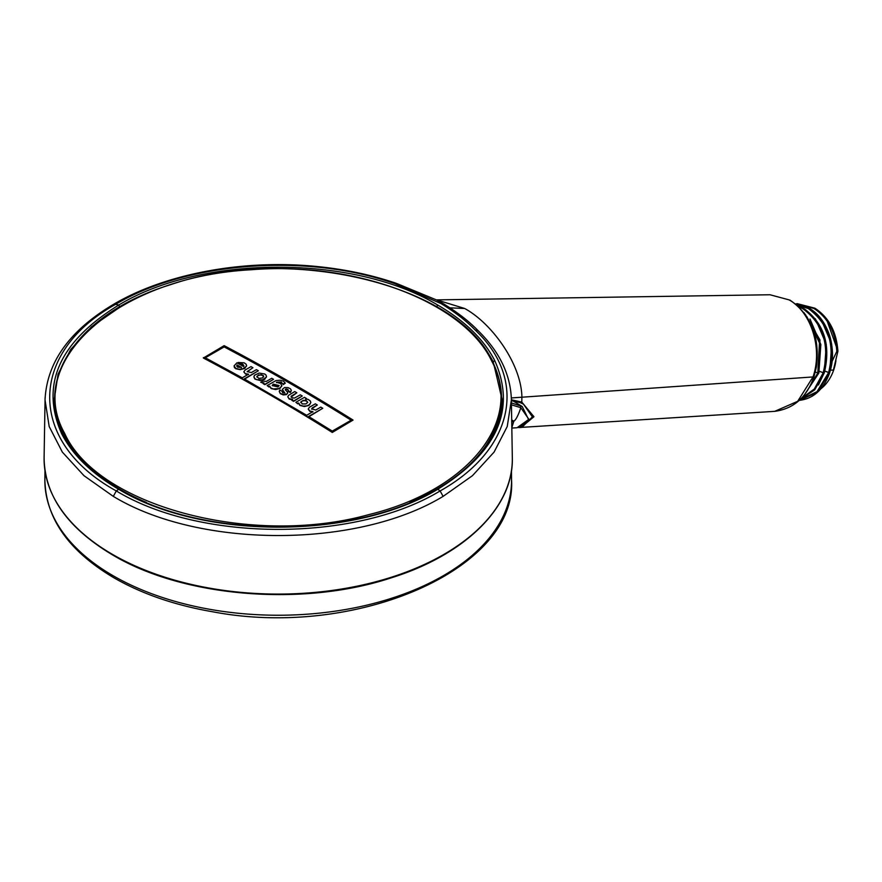 <?xml version="1.0" encoding="UTF-8"?>
<svg xmlns="http://www.w3.org/2000/svg" width="882" height="882" viewBox="0 0 882 882"><rect width="100%" height="100%" fill="white"/><g stroke="black" fill="none" stroke-linecap="round" stroke-linejoin="round"><path stroke-width="1.32" d="M502.244 400.527L493.986 364.608M123.414 304.764L91.485 326.781L70.648 349.559L58.036 374.255L54.166 400.141M436.645 306.815C463.513 322.459 482.366 340.816 493.214 361.874L494.692 360.506C483.766 339.305 464.781 320.827 437.737 305.073L436.645 306.815L433.018 304.764M478.011 330.574L475.155 330C466.082 320.662 454.682 311.853 440.989 303.562L395.037 283.739L396.305 283.343L436.37 299.88L442.996 303.496C457.24 312.162 468.915 321.191 478.011 330.574C499.565 351.675 510.689 374.795 511.395 399.932L507.238 426.502L494.085 452.091L472.432 475.696L443.106 496.379C357.056 548.582 199.365 548.582 113.315 496.379L83.988 475.696L62.335 452.091L49.183 426.513L45.026 399.943C46.823 362.05 69.91 330.044 114.285 303.904L118.684 305.073L119.765 306.815M45.081 397.947L44.1 457.659A234.116 135.166 -0 0 0 112.664 554.491A234.116 135.166 180 0 0 368.797 583.542A234.116 135.166 180 0 0 512.321 457.659C513.886 507.04 465.079 554.965 390.682 578.019C302.691 606.959 183.544 597.191 112.951 555.142C67.517 528.153 44.563 495.662 44.1 457.659M511.384 399.811L521.791 402.071L533.952 416.734L520.942 427.494L518.947 427.538L774.716 411.343L797.681 401.31L813.006 376.945C822.884 348.776 811.275 311.842 788.993 299.847L769.975 294.753L788.993 299.847M522.783 426.546L532.397 416.855L523.5 404.21L520.182 402.589L521.791 402.071L521.912 396.911C521.119 363.373 491.329 322.878 464.638 308.48L450.085 307.851M523.456 404.177L520.413 402.677M769.876 294.753L436.667 299.88L464.638 308.48M789.897 300.067C811.286 314.94 820.117 337.288 816.368 367.11L814.02 376.504L813.006 376.945L511.328 397.947M804.803 394.243L818.761 373.086L819.885 340.11L804.318 313.022M805.509 314.654L819.643 341.433L818.22 373.086L815.31 372.017M805.663 393.085L818.22 373.086M806.876 316.671L819.466 342.877L817.779 372.998L806.776 391.498M800.261 399.403L814.615 389.899L824.185 372.877C830.855 345.027 824.108 323.606 803.921 308.59L797.593 305.679M797.978 306.032L803.381 308.612C823.556 323.617 830.315 345.038 823.645 372.877L819.411 371.289M818.849 372.954L820.855 344.553L809.985 319.041M800.503 399.16L814.384 389.568L823.645 372.877M798.673 306.671L803.05 308.854C823.115 323.782 829.841 345.094 823.204 372.788L814.318 389.006L801.032 398.62M799.202 400.406L817.449 392.281L829.598 372.667C837.668 349.537 828.165 318.744 809.345 308.38L795.52 303.915L809.433 308.402C829.642 323.462 836.401 344.862 829.719 372.612C823.501 389.833 813.083 399.116 798.475 400.45M795.619 303.992L808.805 308.402C827.614 318.766 837.117 349.537 829.069 372.667L824.824 371.068M818.43 384.949L824.229 372.865M824.273 372.744L826.269 344.344L815.409 318.832M799.224 400.384L817.151 392.082L829.069 372.667M796.027 304.334L808.474 308.645C828.551 323.606 835.265 344.917 828.617 372.579L817.008 391.663L799.544 400.086M796.876 303.662L814.229 308.193C828.022 317.156 835.695 331.389 837.239 350.882L837.779 350.86C836.235 331.367 828.562 317.134 814.77 308.171L797.163 303.651M829.697 372.535L831.693 344.167L820.833 318.634M795.95 303.948L813.888 308.435C827.757 317.465 835.397 331.786 836.809 351.389L832.145 361.322M835.938 360.617A42.975 32.976 87.8 0 1 823.567 386.47A42.975 32.976 87.8 0 1 820.844 388.841M830.447 370.175L833.391 370.065L834.615 365.556M837.878 351.345L833.391 370.065M837.856 350.904L826.169 318.314M511.836 427.605L513.831 421.166L511.714 419.931M511.747 422.092L513.831 421.166C515.86 420.008 518.186 415.521 520.832 407.705L528.869 419.292L517.072 427.737M511.439 402.931L522.21 406.492L512.773 400.77M511.472 404.838L520.832 407.705L520.645 405.621M491.726 361.102C524.316 420.758 468.43 490.337 368.941 514.57C252.087 547.303 97.406 506.191 64.695 433.448C23.362 360.562 119.224 276.628 251.227 269.76C355.876 261.149 463.965 302.162 491.726 361.102M353.054 420.075L332.282 432.445C289.307 405.466 246.332 380.66 203.367 358.015L224.138 345.645C267.103 368.29 310.078 393.096 353.054 420.075L332.282 432.07C289.307 405.092 246.332 380.285 203.367 357.64M351.455 420.405C309.009 393.791 266.573 369.293 224.138 346.902L204.966 357.971M248.537 374.574L245.593 374.078L243.851 371.752L245.119 370.01L250.973 366.636L252.925 367.717L247.158 371.609L251.37 372.557L256.408 369.646L258.36 370.738L244.237 378.918L306.671 415.29L312.912 411.651L309.968 411.067L308.237 408.994L309.505 407.197L315.359 403.824L317.311 405.003L311.544 408.928L315.745 410.02L320.794 407.109L322.746 408.3L308.623 416.48L332.282 431.1L351.455 420.03C309.009 393.416 266.573 368.908 224.138 346.527L204.966 357.596L242.285 377.827L248.537 374.188L245.593 373.703M243.862 371.95L245.593 374.078M252.925 367.717L247.18 371.807M258.36 370.738L244.237 379.293M312.912 412.037L309.968 411.067M308.248 409.182L309.968 411.453M317.311 405.003L312.261 407.903M311.567 409.116L312.261 408.289M322.746 408.3L308.623 416.855M243.917 365.732L238.184 362.469L244.16 362.811L246.199 364.266L246.508 366.228L242.616 368.93L239.022 369.238L235.814 368.378L234.072 365.898L236.905 362.833L243.564 366.504L243.917 365.942L242.925 364.277L238.184 362.469M246.629 365.567L244.733 368.467L240.224 369.646L235.814 368.764L234.447 367.596L234.072 365.898M266.529 376.471L264.633 379.403L260.124 380.55L254.898 379.051L253.906 377.055L254.424 375.291L259.121 373.053L264.776 374.012L266.099 375.159L266.408 377.154L262.516 379.855L256.673 379.679L254.898 378.676L253.906 376.669M273.552 379.304L264.909 384.673L263.233 383.725L263.939 382.931L260.73 382.237L262.682 381.101L266.309 381.41L271.744 378.279L273.552 379.304L264.909 384.287L263.233 383.339M263.553 383.339L260.73 382.237M285.294 383.119L283.298 384.64L281.16 381.972L276.474 382.259L280.873 383.604L281.733 386.239L279.054 388.543L273.244 388.951L270.476 387.705L269.793 386.118L268.955 386.603L267.136 385.566L276.011 380.561L280.344 380.23L283.442 381.145L285.294 383.119L282.747 383.946M282.769 383.89L280.498 382.16L276.474 382.634M281.854 385.555L279.958 388.499L275.625 389.535L271.182 388.587L269.793 386.503L268.955 386.989L267.136 385.566M291.347 390.307L290.277 392.556L288.182 391.343L287.907 389.348L285.889 388.918L285.272 389.712L287.543 392.225L287.455 393.581L284.908 394.607L281.689 394.067L279.848 392.821L279.329 390.913L279.958 390.053L282.185 391.343L282.604 392.722L284.699 392.964L282.295 389.392L284.599 387.507L288.05 387.617L290.365 388.753L291.347 390.307L290.806 391.784L288.182 390.958M288.568 390.594L287.179 389.392L285.206 389.778M287.741 392.942L286.407 394.607L283.287 394.927L280.322 393.659L279.241 391.387M284.93 393.085L282.295 389.392M302.261 395.996L293.618 401.365L291.81 400.296L292.637 399.425L289.153 398.675L287.797 396.79L288.568 395.345L294.731 391.553L296.826 392.788L291.203 396.172L291.942 397.705L294.434 398.08L300.31 394.838L302.261 395.996L293.618 400.979L291.81 399.91M292.637 399.811L289.153 399.05L287.797 396.79M296.826 392.788L291.071 397.043M306.44 398.477L305.602 398.962L308.149 399.403L310.354 401.056L310.828 402.457L309.769 404.474L306.826 405.874L303.199 406.084L299.891 405.036L298.634 402.986L297.796 403.471L295.845 402.302L304.488 397.319L306.44 398.477L305.602 399.337M310.828 402.457L308.943 405.433L304.411 406.536L299.891 405.422L298.634 403.361L297.796 403.846L295.845 402.302M263.74 376.868L262.825 375.512L260.377 374.971L257.941 375.633L256.827 377.022M307.697 402.589L306.716 401.145L304.334 400.582L301.842 401.178L300.773 402.633M272.229 385.732L273.222 384.519L279.076 385.721M241.503 367.761L237.037 365.324L236.762 365.92M241.503 367.375L237.037 364.939L236.762 366.14L237.732 367.199L241.503 367.375M261.028 374.993L258.492 374.982L256.827 376.647L258.9 378.422L262.682 377.915L263.52 375.754L261.028 374.618M273.222 384.133L279.087 385.533L278.084 386.933L272.207 385.544L273.222 384.133M303.011 400.726L300.85 401.861L302.25 403.934L306.021 403.901L307.697 402.214L306.197 400.516L303.011 400.351M493.214 361.874L502.266 399.888C500.789 434.319 479.014 464.075 436.943 489.146C354.355 539.354 202.055 539.354 119.478 489.146C92.654 473.513 73.856 455.233 63.107 434.33C57.396 423.062 54.419 411.585 54.155 399.888M437.737 305.073C354.476 254.578 201.956 254.567 118.684 305.073C59.028 342.062 40.043 384.982 61.729 433.845L63.206 434.716M61.729 433.845C72.655 455.046 91.64 473.524 118.684 489.278L119.765 489.764M494.692 360.506C516.378 409.358 497.393 452.279 437.737 489.278L436.645 489.764M475.155 330C528.561 380.109 513.478 449.908 440.129 490.932L437.737 489.278C354.476 539.773 201.934 539.773 118.684 489.278L116.292 490.932L113.315 496.379M395.037 283.739C308.248 252.902 187.337 261.612 116.292 303.959C27.518 352.745 27.518 442.147 116.292 490.932C200.787 542.176 355.633 542.187 440.129 490.932L443.106 496.379M440.989 303.562L443.646 304.202M511.34 398.223L512.321 457.659M484.108 448.221L485.409 446.358A223.234 128.882 180 0 1 409.998 502.42M146.368 502.398A223.234 128.882 180 0 1 71.001 446.358A223.234 128.882 180 0 1 64 434.672M113.205 575.781A233.344 134.726 0 0 0 212.518 609.793A233.344 134.726 180 0 0 511.549 479.698C517.216 569.607 354.95 638.954 213.047 611.843C175.275 605.361 142.322 594.06 114.175 577.953C68.807 551.162 45.699 518.407 44.872 479.698A233.344 134.726 180 0 0 113.205 575.781M396.305 283.343C371.862 275.008 345.711 269.429 317.84 266.607C244.998 259.021 166.797 273.188 114.285 303.904M511.406 400.682L520.303 402.644M814.02 376.504C806.909 397.143 793.811 408.752 774.716 411.343M804.726 394.342L818.871 373.031L819.951 339.956L804.186 312.845M800.25 399.414L814.703 389.866L824.295 372.821C830.976 345.049 824.218 323.65 804.009 308.612L797.571 305.657M837.9 351.069C836.423 331.522 828.738 317.233 814.858 308.193L797.052 303.651M511.847 428.079L517.194 427.726M518.616 427.594L529.112 420.615L522.21 406.492M485.409 446.358C504.217 418.531 506.566 390.23 492.454 361.455C458.034 284.213 288.855 244.038 170.689 284.643C80.582 312.007 33.329 378.003 63.956 434.606L72.302 448.221M511.45 470.668L511.549 479.698M44.96 470.668L44.872 479.698"/></g></svg>
